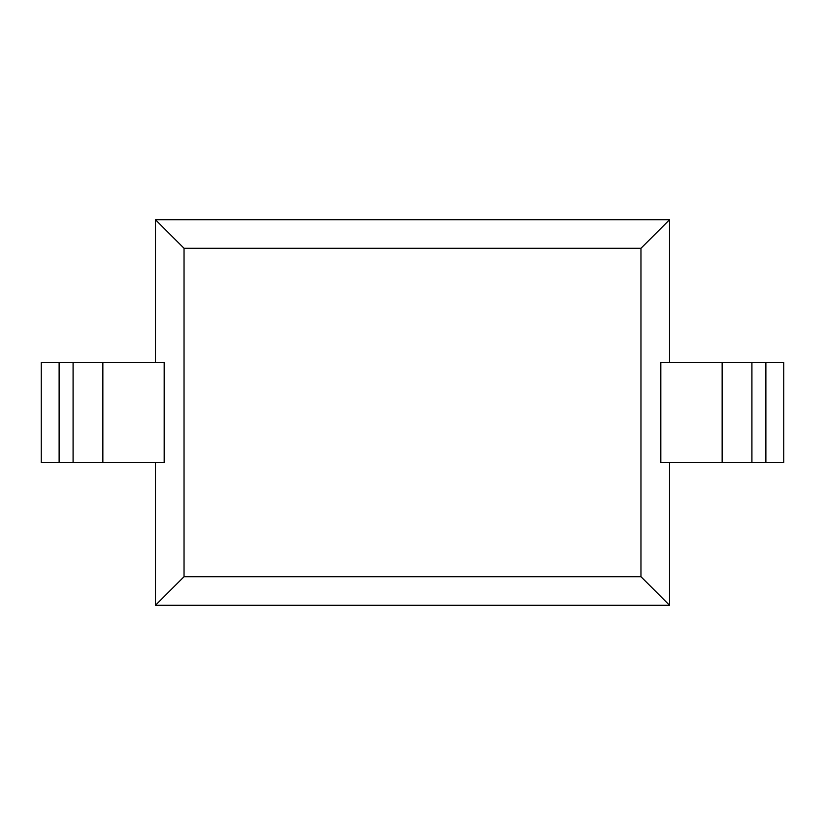 <?xml version="1.0" encoding="UTF-8"?>
<svg xmlns="http://www.w3.org/2000/svg" width="825" height="825" viewBox="0 0 825 825"><rect width="100%" height="100%" fill="white"/><g stroke="black" fill="none" stroke-linecap="round" stroke-linejoin="round"><path stroke-width="1.24" d="M640.963 576.706L640.963 248.294L184.037 248.294L184.037 576.706L640.963 576.706L669.518 605.261L155.482 605.261L184.202 576.551M155.482 362.526L155.482 219.739L184.202 248.449M102.857 462.474L164.175 462.474L164.175 362.526L41.25 362.526L41.25 462.474L102.857 462.474L102.857 362.526M155.482 605.261L155.482 462.474M669.518 462.474L669.518 605.261M722.143 362.526L660.825 362.526L660.825 462.474L783.75 462.474L783.75 362.526L722.143 362.526L722.143 462.474M640.963 248.294L669.518 219.739L669.518 362.526M155.482 219.739L669.518 219.739M59.122 362.526L59.122 462.474M73.085 362.526L73.085 462.474M765.878 462.474L765.878 362.526M751.915 462.474L751.915 362.526"/></g></svg>

